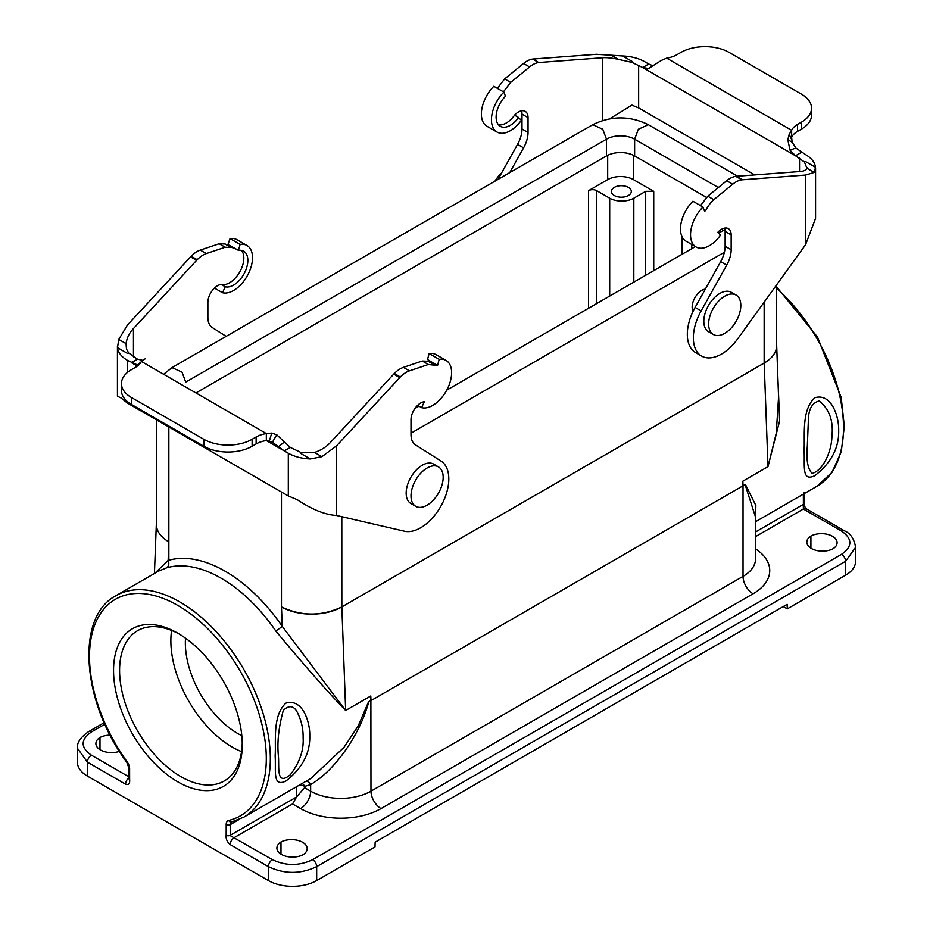 <?xml version="1.0" encoding="UTF-8"?>
<svg xmlns="http://www.w3.org/2000/svg" width="933" height="933" viewBox="0 0 933 933"><rect width="100%" height="100%" fill="white"/><g stroke="black" fill="none" stroke-linecap="round" stroke-linejoin="round"><path stroke-width="1.4" d="M705.325 289.113A13.657 7.884 120 0 0 692.146 307.097A13.657 7.884 120 0 0 693.067 311.33M776.641 344.813L776.664 345.152C776.711 352.114 772.547 358.085 764.185 363.089L341.84 606.916L764.15 363.065A42.661 24.631 180 0 0 776.641 345.653L776.641 284.833M77.404 748.383L77.404 762.144A34.124 19.71 0 0 0 87.399 776.081L268.401 880.577A34.124 19.71 0 0 0 316.672 880.577L374.996 846.907L375.136 842.184L787.137 604.316L787.277 608.876L845.601 575.206A34.124 19.71 -0 0 0 855.596 561.269L855.596 547.344L845.601 561.269L845.601 575.206M609.692 296.053L609.692 198.193L596.619 190.647A5.691 3.289 0 0 0 588.571 190.647L607.686 179.614A18.205 10.508 180 0 1 633.425 179.614L653.73 191.335L645.694 191.335L633.822 198.193L633.822 282.116M119.436 751.368A15.639 9.027 180 0 1 103.75 751.403A15.639 9.027 180 0 1 95.889 743.566A15.639 9.027 180 0 1 99.983 737.478A15.639 9.027 180 0 1 110.117 735.122M810.917 536.02A15.639 9.027 0 0 0 806.823 542.12A15.639 9.027 0 0 0 816.153 550.377A15.639 9.027 0 0 0 833.017 548.779A15.639 9.027 0 0 0 837.111 542.691A15.639 9.027 0 0 0 827.781 534.434A15.639 9.027 0 0 0 810.917 536.02L810.917 548.207M303.085 854.733A15.639 9.027 0 0 0 307.179 848.645A15.639 9.027 0 0 0 297.849 840.388A15.639 9.027 0 0 0 280.985 841.974A15.639 9.027 0 0 0 276.891 848.062A15.639 9.027 0 0 0 286.221 856.331A15.639 9.027 0 0 0 303.085 854.733M156.359 419.78L156.359 524.463A42.661 24.631 180 0 0 168.85 541.875L168.138 560.441L168.85 560.232L168.85 541.875C160.453 536.86 156.289 530.865 156.347 523.891L156.359 523.565M777.714 373.643L779.626 420.911L767.999 466.652L742.855 481.16L743.03 485.801L370.972 700.601L370.798 695.971A127.868 73.824 60 0 1 370.891 700.555L370.972 791.172L743.03 576.372L743.03 485.801A42.661 24.631 0 0 0 745.082 484.53A5.691 3.289 180 0 1 745.362 484.355L755.858 505.511L755.52 520.206M370.798 695.971L345.665 710.48C326.923 691.038 303.622 664.518 275.748 630.918A5.691 0.63 -34.6 0 0 282.198 626.3L345.665 710.48L341.84 606.916A42.661 24.631 180 0 1 281.474 606.905L281.474 625.25L282.209 626.288L281.486 606.905C301.604 616.421 321.733 616.421 341.84 606.916L341.805 516.707M803.36 494.117L803.395 504.788M803.325 504.811L803.36 509.021L841.578 531.087C852.599 538.819 852.599 546.563 841.578 554.307L312.648 859.678C299.236 866.046 285.836 866.046 272.424 859.678L230.276 835.653M628.399 187.393A9.96 5.75 0 0 0 617.553 186.145A9.96 5.75 0 0 0 611.407 191.452A9.96 5.75 0 0 0 621.355 197.201A9.96 5.75 0 0 0 631.314 191.452A9.96 5.75 0 0 0 628.399 187.393M609.692 198.193A17.062 9.855 0 0 0 633.822 198.193M783.254 606.555L787.277 608.876M831.909 436.539C833.612 420.981 829.367 409.12 819.197 400.957C812.293 402.753 808.701 408.864 808.41 419.279L807.313 446.627C806.159 460.179 807.791 469.124 812.188 473.451C824.982 469.497 831.804 448.237 831.909 436.539M743.03 485.696L745.362 484.355M764.185 363.089L767.999 466.652L776.268 433.157L778.565 396.991M804.071 450.464C805.086 435.933 801.179 409.972 814.929 397.703C831.431 392.91 839.059 416.41 838.685 430.521C839.117 447.887 831.163 462.931 814.801 475.678C801.214 482.163 805.074 465.474 804.071 450.464M755.52 548.837A56.878 32.842 180 0 1 753.083 593.785A14.217 8.21 60 0 1 743.03 576.372A42.661 24.631 0 0 0 755.52 558.949L755.52 517.057L745.082 484.53M280.985 854.161L280.985 841.974M99.983 749.654L99.983 737.478M230.218 835.7L230.194 824.655L239.046 819.547M753.083 593.785L381.026 808.584A56.878 32.842 180 0 1 300.578 808.584L292.542 803.943L296.566 796.98L304.601 787.685L310.642 791.172L310.642 784.501A133.559 77.112 60 0 1 304.601 786.344A5.691 4.572 76.8 0 0 302.082 783.522M226.171 824.655A8.537 4.922 60 0 1 228.737 820.434A2.846 2.286 76.8 0 0 231.396 822.043A5.691 3.289 -120 0 0 230.194 824.655A2.846 1.644 0 0 1 226.206 824.679L226.171 835.292C225.763 838.849 227.104 841.951 230.194 844.587L268.401 866.64L268.401 880.577M168.85 560.232C179.054 557.409 190.309 557.794 202.624 561.374A133.559 77.112 60 0 1 247.712 587.405C260.027 598.041 271.281 610.66 281.474 625.25M87.399 776.081L87.399 762.144L125.617 784.21C128.649 785.224 129.99 783.673 129.64 779.556A2.846 1.644 180 0 1 128.801 778.402L128.999 779.008M177.9 633.262L177.9 633.262A91.014 52.551 60 0 1 242.265 744.732A91.014 52.551 60 0 1 177.9 781.889A91.014 52.551 60 0 1 113.546 670.419A91.014 52.551 60 0 1 177.9 633.262M278.407 756.103C279.41 767.159 275.911 786.507 290.373 774.717C299.633 762.506 303.89 750.167 303.12 737.711C303.26 729.221 301.581 721.291 298.07 713.92C294.513 705.733 289.603 704.532 283.34 710.328C278.664 727.064 277.019 742.318 278.407 756.103M310.911 778.425L343.997 747.321L358.214 725.886L368.477 701.954A5.691 3.289 180 0 1 368.768 701.791A42.661 24.631 0 0 0 370.972 700.601M368.477 701.954L370.891 700.555M154.808 573.259L168.138 560.441A5.691 4.607 -106.6 0 1 166.541 567.87L158.54 571.101M309.756 735.845C310.234 753.164 302.304 768.209 285.964 780.991C272.284 787.662 276.145 770.845 275.142 755.882C276.168 741.385 272.238 715.763 285.848 703.167C302.292 698.001 310.176 721.664 309.756 735.845M368.768 701.791C359.077 737.746 332.148 772.594 310.642 784.501A5.691 4.63 -110.9 0 0 306.012 781.259M185.515 638.172A73.952 42.696 -120 0 0 237.647 733.455A73.952 42.696 -120 0 0 241.81 735.67M179.428 634.16A86.746 50.079 -120 0 0 137.548 630.708A86.746 50.079 -120 0 0 137.548 730.866A86.746 50.079 -120 0 0 224.293 780.956A86.746 50.079 -120 0 0 242.242 742.96M171.579 630.44A86.746 50.079 -120 0 0 232.2 747.053A86.746 50.079 -120 0 0 241.542 751.613M163.625 374.285L172.01 367.614L182.04 372.15L185.749 382.11L606.473 139.204L606.473 155.928L195.942 392.945M606.473 155.928A19.908 11.499 180 0 1 634.627 155.928L706.444 197.388M230.019 238.591L240.084 244.399A26.73 15.441 -60 0 1 246.977 245.484L236.924 239.676A26.73 15.441 120 0 0 230.019 238.591L227.839 244.878L233.868 248.353L225.25 244.014L219.185 243.735L200.292 250.091A22.754 13.132 120 0 0 191.183 256.225L127.424 325.069L118.759 339.425L117.5 347.647C118.141 352.581 121.453 356.814 127.424 360.348L138.306 365.316M190.88 256.528L196.91 260.015A22.754 13.132 120 0 0 196.618 260.33L133.454 328.556C129.442 332.673 126.97 337.699 126.048 343.624L126.491 349.082L128.637 352.966L137.478 359.182L143.029 360.383M128.637 353.001L127.378 353.35L117.5 347.647M437.53 365.538L439.186 359.345A26.73 15.441 -60 0 1 446.079 360.441A26.73 15.441 -60 0 1 447.094 389.469A26.73 15.441 -60 0 1 421.599 407.663L424.352 401.726A13.657 7.884 120 0 0 410.998 419.722L410.998 434.591A22.754 13.132 120 0 0 415.442 444.843L441.029 461.077A39.816 22.987 -60 0 1 441.997 504.147A39.816 22.987 -60 0 1 404.49 531.227L336.58 515.494C325.046 514.794 311.925 509.523 297.254 499.68L288.309 495.971L127.424 403.079L120.998 397.913L117.441 396.21L117.43 346.376M226.159 336.346L212.316 327.565A22.754 13.132 -60 0 1 207.872 317.313L207.872 302.455A13.657 7.884 -60 0 1 221.226 284.448A20.129 11.628 120 0 0 239.431 272.518A20.129 11.628 120 0 0 241.472 250.394M246.977 245.484A26.73 15.441 -60 0 1 247.991 274.512A26.73 15.441 -60 0 1 222.497 292.717L214.462 288.075M222.497 292.717L225.25 286.769L221.226 284.448M228.375 244.784L238.486 250.382L240.084 244.399M238.486 250.382A20.129 11.628 -60 0 1 243.676 251.199A20.129 11.628 -60 0 1 244.434 273.066A20.129 11.628 -60 0 1 225.25 286.769M227.839 244.878L226.754 244.889M231.279 247.502L225.215 247.222L206.321 253.578A22.754 13.132 120 0 0 197.213 259.712L196.91 260.015M145.175 358.82L141.361 361.421A22.754 13.132 180 0 1 135.472 367.31L131.448 369.643A34.124 19.71 0 0 0 121.453 383.568L121.453 390.542A34.124 19.71 0 0 0 131.448 404.467L203.849 446.266A34.124 19.71 0 0 0 252.12 446.266L256.132 443.945A22.754 13.132 180 0 1 266.337 440.551L272.471 442.172L278.477 446.755L284.402 441.997L290.326 447.432L284.297 450.919L288.309 453.24C294.443 456.692 301.779 458.593 310.316 458.966L321.885 456.692L336.58 445.822L399.744 377.608L393.703 374.11L394.309 373.503A22.754 13.132 -60 0 1 403.418 367.369L422.299 361.013L428.364 361.281L434.405 364.78M310.316 458.966L300.426 453.263L301.056 452.54L290.326 447.432M301.056 452.505L314.596 452.482C321.477 449.998 326.795 446.615 330.55 442.335L393.714 374.121M399.744 377.597L400.339 376.979A22.754 13.132 -60 0 1 409.447 370.844L428.34 364.488L437.53 365.526L427.524 359.532L429.122 353.537L439.186 359.345M421.599 407.663L417.587 405.354M446.079 360.441L436.026 354.633A26.73 15.441 120 0 0 429.122 353.537M436.994 365.631L431.501 362.051M429.88 362.156L430.953 362.156M141.105 361.934L137.116 365.141M137.349 366.086L131.448 362.669L137.478 359.182M278.477 446.755L284.297 450.919L266.337 440.551L266.337 433.577L271.736 433.087L276.739 434.778L284.402 441.997M272.471 442.172L276.739 434.778M271.736 433.087L269.38 440.866M121.453 383.568A34.124 19.71 0 0 0 131.448 397.505L203.849 439.303A34.124 19.71 0 0 0 252.12 439.303L256.132 436.982A22.754 13.132 180 0 1 266.337 433.577L141.361 361.421M438.463 466.908L433.635 464.121A22.754 13.132 120 0 0 422.252 465.24A22.754 13.132 120 0 0 406.17 493.114A22.754 13.132 120 0 0 410.882 503.528L415.71 506.316A22.754 13.132 -60 0 1 412.223 488.076A22.754 13.132 -60 0 1 427.081 468.028A22.754 13.132 -60 0 1 438.463 466.908A22.754 13.132 -60 0 1 438.463 493.172A22.754 13.132 -60 0 1 415.71 506.316M815.57 168.5L815.57 218.334L805.576 244.714L737.665 338.866A39.816 22.987 -60 0 1 701.604 356.056A39.816 22.987 -60 0 1 701.126 310.911L726.714 265.124A22.754 13.132 120 0 0 731.157 249.741L731.157 234.883A13.657 7.884 120 0 0 728.335 228.632A13.657 7.884 120 0 0 717.815 232.294L720.556 235.069A26.73 15.441 -60 0 1 696.076 246.977A26.73 15.441 -60 0 1 702.981 207.044L704.625 211.325L705.161 210.8C706.071 211.056 707.471 205.353 713.815 199.674L732.708 184.221A22.754 13.132 -60 0 1 741.817 179.824L805.576 175.054L814.241 172.442L815.5 167.299C814.859 162.365 811.547 158.143 805.576 154.598L795.884 148.032L792.094 142.166L791.639 137.268A22.754 13.132 180 0 1 797.528 131.378L801.552 129.057A34.124 19.71 -0 0 0 811.547 115.121L811.547 108.158A34.124 19.71 -0 0 0 801.552 94.221L729.151 52.423A34.124 19.71 -0 0 0 680.88 52.423L676.868 54.744A22.754 13.132 180 0 1 666.663 58.149L661.264 60.482L648.598 68.494L642.674 67.514L631.944 62.406L618.404 59.374C611.523 57.939 606.205 57.414 602.45 57.776L539.286 62.499M736.09 176.314A22.754 13.132 -60 0 1 736.382 176.279L799.546 171.567C803.558 171.357 806.03 170.238 806.952 168.232L807.033 167.497M814.241 172.442L806.952 168.232L804.363 161.922L795.522 155.764L789.971 150.108L795.884 148.032M804.363 161.957L805.622 161.596L815.5 167.299M701.604 356.056L695.563 352.569A39.816 22.987 -60 0 1 695.097 307.424L720.684 261.637A22.754 13.132 120 0 0 725.128 246.254L725.128 231.396A13.657 7.884 120 0 0 724.614 228.107M702.981 207.044L692.916 201.236A26.73 15.441 120 0 0 686.023 241.169L696.076 246.977M705.161 210.8L704.205 210.252M700.52 205.633L707.785 196.187L726.679 180.734A22.754 13.132 -60 0 1 735.787 176.349L742.12 179.789M801.552 152.277L795.522 155.764L642.674 67.514L648.703 64.027L644.691 61.706C638.557 58.266 631.221 56.353 622.684 55.98L596.42 54.301L532.661 59.071A22.754 13.132 120 0 0 523.553 63.467L504.66 78.908L497.394 88.355M622.684 55.98L632.574 61.683L631.944 62.406M609.634 118.818L631.944 105.137L638.65 107.925L754.692 174.914M532.661 59.071L538.691 62.558L533.291 58.989M521.489 110.829A13.657 7.884 -60 0 1 522.002 114.129L522.002 128.987A22.754 13.132 -60 0 1 517.558 144.37L497.965 179.428M498.467 124.8A20.129 11.628 120 0 0 514.689 115.016A13.657 7.884 -60 0 1 525.209 111.354A13.657 7.884 -60 0 1 528.043 117.605L528.043 132.474A22.754 13.132 -60 0 1 523.6 147.857L509.745 172.617M514.689 115.016L521.454 120.124A26.73 15.441 -60 0 1 496.974 132.031A26.73 15.441 -60 0 1 503.878 92.099L505.476 96.239A20.129 11.628 -60 0 0 500.275 126.305A20.129 11.628 -60 0 0 518.713 117.348M496.974 132.031L486.921 126.223A26.73 15.441 120 0 1 493.814 86.291L503.878 92.099M538.691 62.558A22.754 13.132 120 0 0 529.582 66.943L510.701 82.396L503.435 91.842M652.773 65.718L648.703 64.027M789.971 150.108L787.825 139.705L789.19 134.34L791.639 130.293A22.754 13.132 180 0 1 797.528 124.416L801.552 122.083A34.124 19.71 -0 0 0 811.547 108.158M791.639 137.268L791.639 130.293L666.663 58.149M791.546 139.39L789.19 134.34M792.094 142.166L787.825 139.705M713.348 334.469L708.52 331.681A22.754 13.132 -60 0 1 705.033 313.453A22.754 13.132 -60 0 1 719.903 293.394A22.754 13.132 -60 0 1 731.274 292.274L736.102 295.061A22.754 13.132 120 0 0 724.731 296.181A22.754 13.132 120 0 0 709.861 316.24A22.754 13.132 120 0 0 713.348 334.469A22.754 13.132 120 0 0 736.102 321.337A22.754 13.132 120 0 0 736.102 295.061M494.957 181.165A22.754 13.132 -60 0 1 501.476 173.141M764.15 302.152L764.15 363.065M588.571 190.647L588.571 308.24M607.686 155.286L607.686 179.614M724.381 252.26L410.998 433.192M104.858 724.206L91.422 731.962C80.401 739.694 80.401 747.438 91.422 755.182L129.64 777.236M230.194 844.587A5.691 3.289 -60 0 1 234.218 837.612L292.542 803.943M755.52 536.638L803.36 509.021A5.691 3.289 -60 0 1 806.205 508.742C805.506 509.045 804.841 507.202 804.199 503.214A2.846 1.644 0 0 1 803.36 504.38L755.52 531.997M316.672 880.577L316.672 866.64L845.601 561.269A5.691 3.289 60 0 0 841.578 554.307M855.596 547.344C854.208 538.866 850.488 533.349 844.423 530.807A5.691 3.289 120 0 0 841.578 531.087M596.619 190.647L596.619 303.598M691.75 244.481L691.75 248.679M645.694 191.335L645.683 275.27M653.73 191.335L653.73 270.628M633.425 179.614L633.425 155.286M755.52 521.734L817.016 486.233A127.868 73.824 -120 0 0 776.641 288.297M296.566 786.717L296.566 796.98L230.194 835.292A2.846 1.644 0 0 1 226.171 835.292M128.801 778.402L128.801 767.766A2.846 1.644 0 0 0 129.605 768.909L129.64 779.556M104.169 722.667L88.577 731.67C80.576 737.175 76.844 742.691 77.404 748.208L87.399 762.144A5.691 3.289 120 0 1 91.422 755.182M272.424 859.678A5.691 3.289 120 0 0 268.401 866.64C284.495 874.268 300.578 874.268 316.672 866.64A5.691 3.289 -120 0 0 312.648 859.678M281.474 492.018L281.474 606.905M168.85 541.875L168.85 426.999M298.467 785.609A5.691 3.289 180 0 1 304.601 786.344L304.601 787.685M88.577 731.67A5.691 3.289 60 0 1 91.422 731.962M125.617 784.21A5.691 3.289 -60 0 1 128.801 777.819M228.737 820.434A125.022 72.179 -120 0 0 243.91 677.778A125.022 72.179 -120 0 0 111.902 601.552A125.022 72.179 -120 0 0 127.075 761.748A8.537 4.922 60 0 1 129.64 768.92M127.075 761.748L126.771 762.238C81.894 702.152 75.176 616.865 115.984 595.674A127.868 73.824 60 0 1 243.851 669.497A127.868 73.824 60 0 1 243.851 817.145L231.396 822.043M275.748 630.918A127.868 73.824 -120 0 0 166.541 567.87M300.578 808.584A14.217 8.21 120 0 0 310.642 791.172A42.661 24.631 0 0 0 370.972 791.172A14.217 8.21 60 0 0 381.026 808.584M718.352 187.545L634.627 139.204L638.335 129.244L648.365 124.707C629.822 115.645 611.278 115.645 592.747 124.707L172.01 367.614M634.627 155.928L634.627 139.204A19.908 11.499 -0 0 0 606.473 139.204L602.765 129.244L592.747 124.707M190.589 256.855L196.618 260.33M126.048 343.624L118.759 339.425M133.454 356.861L133.454 328.556M127.424 403.079L127.424 401.68M127.424 372.43L127.424 360.348M225.215 247.222L219.185 243.735M200.292 250.091L206.321 253.578M191.183 256.225L197.213 259.712M288.309 453.24L288.309 495.971M336.58 515.494L336.58 445.822M321.885 456.692L314.596 452.482M400.339 376.979L394.309 373.503M428.34 364.488L422.299 361.013M409.447 370.844L403.418 367.369M256.132 443.945L256.132 436.982M252.12 439.303L252.12 446.266M203.849 446.266L203.849 439.303M131.448 397.505L131.448 404.467M742.411 179.766L736.382 176.279M799.546 158.085L799.546 171.567M805.576 175.054L805.576 244.714M701.126 310.911L695.097 307.424M726.714 265.124L720.684 261.637M731.157 249.741L725.128 246.254M731.157 234.883L725.128 231.396M707.785 196.187L713.815 199.674M732.708 184.221L726.679 180.734M741.817 179.824L735.787 176.349M611.115 55.164L618.404 59.374M638.65 107.925L638.65 65.193M602.45 57.776L602.45 120.532M517.558 144.37L523.6 147.857M528.043 132.474L522.002 128.987M522.002 114.129L528.043 117.605M504.66 78.908L510.701 82.396M523.553 63.467L529.582 66.943M797.528 131.378L797.528 124.416M801.552 129.057L801.552 122.083M844.423 530.807L806.205 508.742M682.035 254.289L682.035 236.702M804.199 492.577L804.199 503.214M778.577 397.12L778.623 398.286M817.016 486.233L831.956 472.39L841.228 451.934L844.33 426.358L841.181 397.376L817.495 337.011L776.641 286.909M776.664 345.152L778.612 398.134M156.347 523.891L154.435 573.48M128.801 767.766L126.771 762.238M158.517 571.124L115.984 595.674M310.817 778.484L243.851 817.145M737.548 176.197L648.365 124.707M724.976 229.495L718.655 233.145M695.388 246.58L446.744 390.134M414.905 408.514L418.987 406.158M226.206 244.679L230.369 247.082M433.495 364.348L429.332 361.946"/></g></svg>
